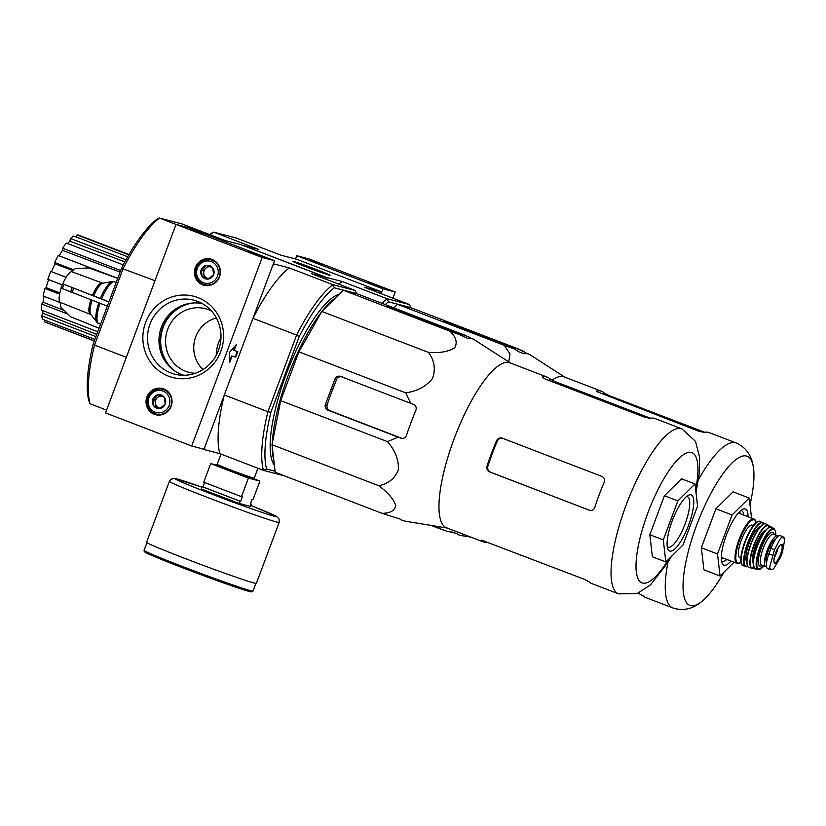 <?xml version="1.0" encoding="UTF-8"?>
<svg xmlns="http://www.w3.org/2000/svg" width="826" height="826" viewBox="0 0 826 826"><rect width="100%" height="100%" fill="white"/><g stroke="black" fill="none" stroke-linecap="round" stroke-linejoin="round"><path stroke-width="1.24" d="M368.479 282.575L382.242 287.789L368.479 282.575M309.234 259.818L322.997 265.043L309.234 259.818M295.543 258.982L296.761 255.74L309.079 258.941L395.251 292.032L392.939 298.207M296.761 255.74L382.923 288.832L395.251 292.032M382.923 288.832L381.116 293.664M248.564 251.445L262.327 256.669L248.564 251.445M189.319 228.688L203.082 233.913L189.319 228.688M188.338 227.594L274.511 260.696L204.022 449.22L191.704 446.019L105.532 412.928L176.021 224.404L188.338 227.594M176.021 224.404L262.193 257.495L274.511 260.696M234.161 350.544L236.422 344.494L229.411 352.403L229.793 362.222L232.054 356.171L235.751 357.131L237.857 351.504L233.624 350.338L235.358 345.691M262.193 257.495L191.704 446.019M163.765 388.953A13.526 12.979 104.6 0 1 171.385 405.576A13.526 12.979 104.6 0 1 155.639 414.704A13.526 12.979 104.6 0 1 146.47 398.359A13.526 12.979 104.6 0 1 162.433 388.53A13.526 12.979 104.6 0 1 163.765 388.953M212.158 259.519A13.526 12.979 104.6 0 1 219.778 276.142A13.526 12.979 104.6 0 1 204.032 285.269A13.526 12.979 104.6 0 1 194.864 268.925A13.526 12.979 104.6 0 1 210.826 259.096A13.526 12.979 104.6 0 1 212.158 259.519M168.535 376.191A41.971 40.257 -75.4 0 0 223.144 329.76A41.971 40.257 -75.4 0 0 158.014 304.742A41.971 40.257 -75.4 0 0 168.535 376.191M202.422 303.669A37.015 35.508 -75.4 0 0 160.533 329.75A37.015 35.508 -75.4 0 0 181.627 374.508A37.015 35.508 -75.4 0 0 183.837 375.262M170.889 372.929A38.203 36.643 -75.4 0 0 178.478 374.911A38.203 36.643 -75.4 0 0 219.726 346.373A38.203 36.643 -75.4 0 0 197.569 301.376A38.203 36.643 -75.4 0 0 150.022 324.06A38.203 36.643 -75.4 0 0 170.889 372.929M206.128 285.631A13.526 12.979 104.6 0 1 204.177 284.526M210.589 259.818A13.526 12.979 104.6 0 1 212.829 259.798M157.735 415.065A13.526 12.979 104.6 0 1 155.784 413.96M162.195 389.252A13.526 12.979 104.6 0 1 164.436 389.232M229.731 360.735L231.517 355.965L232.054 356.171M231.517 355.965L235.751 357.131M235.214 356.925L237.289 351.36M202.215 276.617L201.203 269.792L206.417 265.363L212.643 267.748L213.645 274.573L208.431 279.002L202.215 276.617A6.938 6.66 104.6 0 1 206.417 265.363A6.938 6.66 104.6 0 1 213.645 274.573A6.938 6.66 104.6 0 1 202.215 276.617L208.668 278.837M217.527 276.06A11.275 10.81 104.6 0 1 198.963 279.384A11.275 10.81 104.6 0 1 205.798 261.109A11.275 10.81 104.6 0 1 217.527 276.06M219.282 276.689A12.772 12.256 104.6 0 1 204.631 284.65A12.772 12.256 104.6 0 1 195.979 269.214A12.772 12.256 104.6 0 1 211.043 259.922A12.772 12.256 104.6 0 1 219.282 276.689M208.348 285.62A12.772 12.256 104.6 0 1 208.224 285.59L204.631 284.65M211.043 259.922L214.636 260.861A12.772 12.256 104.6 0 1 214.76 260.892M208.286 266.055L205.87 268.109A6.009 5.761 104.6 0 1 210.103 266.746M208.885 278.692A6.009 5.761 104.6 0 1 203.764 273.736L204.27 277.144M203.764 273.736A6.009 5.761 104.6 0 1 205.87 268.109L203.258 270.329L203.764 273.736M203.258 270.329L201.203 269.792M153.822 406.051L152.81 399.226L158.024 394.797L164.25 397.182L165.252 404.007L160.037 408.436L153.822 406.051A6.938 6.66 104.6 0 1 158.024 394.797A6.938 6.66 104.6 0 1 165.252 404.007A6.938 6.66 104.6 0 1 153.822 406.051L160.275 408.271M169.134 405.494A11.275 10.81 104.6 0 1 150.569 408.818A11.275 10.81 104.6 0 1 157.405 390.543A11.275 10.81 104.6 0 1 169.134 405.494M170.889 406.124A12.772 12.256 104.6 0 1 156.238 414.084A12.772 12.256 104.6 0 1 147.586 398.648A12.772 12.256 104.6 0 1 162.65 389.356A12.772 12.256 104.6 0 1 170.889 406.124M159.955 415.055A12.772 12.256 104.6 0 1 159.831 415.024L156.238 414.084M162.65 389.356L166.243 390.295A12.772 12.256 104.6 0 1 166.367 390.326M159.893 395.489L157.477 397.543A6.009 5.761 104.6 0 1 161.71 396.181M160.492 408.127A6.009 5.761 104.6 0 1 155.371 403.171L155.877 406.578M155.371 403.171A6.009 5.761 104.6 0 1 157.477 397.543L154.865 399.763L155.371 403.171M154.865 399.763L152.81 399.226M528.454 354.24L518.48 349.016L411.73 308.015L397.482 304.319L393.857 307.902M326.187 277.412L342.129 281.48L387.105 298.744L409.479 304.557L364.503 287.283L380.425 291.413L296.947 259.354L281.026 255.224L236.06 237.95L213.686 232.137L210.713 233.572A105.036 29.488 111 0 0 209.536 234.512M410.801 307.778A105.036 29.488 111 0 0 410.759 307.623L409.479 304.557M381.994 303.349A107.297 30.118 -69 0 1 387.084 298.919L388.437 301.831L410.759 307.623M388.437 301.831A105.036 29.488 111 0 0 385.184 304.577M380.425 291.413L379.774 293.147M326.218 277.34L242.741 245.281L258.652 249.411L213.686 232.137M316.988 269.751A19.772 0.599 20.5 0 0 293.065 261.439A19.772 0.599 20.5 0 0 311.371 268.915A19.772 0.599 20.5 0 0 330.08 275.285A19.772 0.599 20.5 0 0 316.988 269.751M213.397 232.199A107.297 30.118 111 0 0 210.279 234.791M338.856 284.185A107.297 30.118 -69 0 1 342.129 281.48M94.309 340.993L45.275 322.15A46.586 13.071 -69 0 1 44.583 321.799L45.151 320.292M94.907 339.403L42.622 319.321A46.586 13.071 -69 0 1 41.62 315.749L42.911 313.23L96.776 334.416M42.663 310.576A43.582 12.235 111 0 0 42.911 313.23M97.767 331.742L41.3 310.049A46.586 13.071 -69 0 1 41.754 304.061L43.086 302.213L63.943 310.37M44.046 296.358A43.582 12.235 111 0 0 43.086 302.213M60.05 302.502L43.128 296.007A46.586 13.071 -69 0 1 44.965 288.491L46.132 287.613L59.864 292.941M48.62 279.622A43.582 12.235 111 0 0 46.132 287.613M62.167 284.825L47.825 279.312A46.586 13.071 -69 0 1 50.768 271.434L66.132 277.237M72.275 270.37L55.032 263.814A43.582 12.235 111 0 0 51.594 271.651M55.032 263.814L54.681 262.534A46.586 13.071 -69 0 1 58.274 255.482L113.678 276.762M120.08 272.084L62.477 250.35A43.582 12.235 111 0 0 59.162 255.823M62.477 250.35L62.642 248.203A46.586 13.071 -69 0 1 66.348 243.05L123.25 264.909M124.891 261.852L69.838 241.202A43.582 12.235 111 0 0 67.587 243.525M69.838 241.202L70.499 238.507A46.586 13.071 -69 0 1 73.751 236.05L127.71 256.772M76.291 237.021L77.066 234.935A46.586 13.071 -69 0 1 78.677 235.183L129.021 254.511M94.34 340.911L44.583 321.799M128.846 254.821L77.066 234.935M125.996 259.829L70.499 238.507M120.668 270.494L62.642 248.203M73.029 269.575L54.681 262.534M66.08 277.319L50.768 271.434M59.617 294.118L44.965 288.491M67.164 313.818L41.754 304.061M95.95 336.616L41.62 315.749M508.785 361.912L509.972 353.91L504.242 345.32L397.482 304.319M504.242 345.32L514.361 348.944L518.604 351.69L523.818 353.724A96.952 27.217 -69 0 1 530.096 354.788L564.767 377.131M524.221 351.494L456.117 325.341L443.459 321.551L514.361 348.944M470.965 537.158L460.681 535.485A96.952 27.217 -69 0 1 456.602 533.493L446.298 530.994L436.169 527.38L440.268 526.905M436.169 527.38L431.048 525.408M451.781 531.872L456.778 533.648M723.927 572.201A79.874 22.416 -69 0 1 702.337 601.018A79.874 22.416 -69 0 1 690.526 605.603A79.874 22.416 -69 0 1 696.659 525.16A79.874 22.416 -69 0 1 746.446 456.045A79.874 22.416 -69 0 1 753.477 467.877A79.874 22.416 -69 0 1 749.998 504.727M608.69 396.656L609.082 395.582L604.105 392.939A88.361 24.801 111 0 0 601.524 391.245A88.361 24.801 111 0 0 600.77 391.008A88.361 24.801 111 0 0 596.713 391.018L596.455 391.183M596.537 391.483L698.868 431.286L704.423 432.39A88.361 24.801 -69 0 1 708.481 432.38A88.361 24.801 -69 0 1 709.235 432.618L736.162 442.963A88.361 24.801 111 0 0 735.408 442.715A88.361 24.801 111 0 0 698.486 479.627M609.082 395.582L704.754 432.318M667.914 562.372A88.361 24.801 111 0 0 672.798 607.926L645.87 597.59A88.361 24.801 -69 0 1 643.289 595.897L638.168 593.202M601.524 391.245L564.086 376.873A88.361 24.801 111 0 0 563.332 376.625A88.361 24.801 111 0 0 552.109 380.259M734.025 562.227L720.065 576.021L717.495 553.967L732.073 514.98L749.213 498.037L751.546 518.088M749.213 498.037L733.065 491.831L715.915 508.775L732.073 514.98M717.495 553.967L701.336 547.762L715.915 508.775M720.065 576.021L703.907 569.816L701.336 547.762M721.335 559.336A27.051 7.589 111 0 0 723.101 558.035M740.127 513.7A27.051 7.589 111 0 0 739.683 511.552M743.854 515.135A27.051 7.589 111 0 0 741.645 510.747A27.051 7.589 111 0 0 741.418 510.675A27.051 7.589 111 0 0 740.736 510.602M721.48 560.74A27.051 7.589 111 0 0 722.244 561.246A27.051 7.589 111 0 0 726.828 559.46M747.984 516.715A30.056 8.436 111 0 0 745.155 508.888A30.056 8.436 111 0 0 742.646 509.312A30.056 8.436 111 0 0 726.766 534.009A30.056 8.436 111 0 0 722.027 562.971A30.056 8.436 111 0 0 730.958 561.05M250.454 503.839L251.28 504.149L250.443 506.4L238.941 503.416L201.245 488.94L202.081 486.69L240.645 501.392L242.328 496.891L241.46 496.663L248.409 478.099L210.713 463.613L216.236 465.048M204.59 482.508L202.948 486.917L202.081 486.69M241.46 496.663L203.764 482.188L210.713 463.613M251.28 504.149L250.423 503.932L252.106 499.431L252.963 499.647L259.911 481.083L248.409 478.099M238.941 503.416L239.777 501.165M254.222 478.894L259.911 481.083M279.157 522.414L256.38 583.332A58.605 1.786 -159.5 0 1 185.468 558.655A58.605 1.786 -159.5 0 1 146.594 542.29L169.371 481.372L171.127 479.152L174.627 478.43L201.895 487.175A54.093 1.652 -159.5 0 0 175.411 479.008A54.093 1.652 -159.5 0 0 211.053 493.834A54.093 1.652 -159.5 0 0 272.404 515.754A54.093 1.652 -159.5 0 0 250.794 505.46L276.349 516.281L279.095 519.058L279.157 522.414A58.605 1.786 -159.5 0 1 208.245 497.737A58.605 1.786 -159.5 0 1 169.371 481.372M202.948 486.917L240.645 501.392M310.008 268.192L299.621 263.835M310.173 267.727L313.384 268.564L313.199 269.049M314.169 269.421L317.421 270.112L313.384 268.564M314.21 269.286L299.673 263.7M326.993 274.263A17.201 0.527 -159.5 0 1 308.872 267.892A17.201 0.527 -159.5 0 1 295.481 262.317A17.201 0.527 -159.5 0 1 311.763 267.851A17.201 0.527 -159.5 0 1 327.685 274.356A17.201 0.527 -159.5 0 1 326.993 274.263M774.53 549.713L769.646 567.266L770.596 569.744L772.517 569.424L773.89 568.371L780.529 557.292L782.583 551.799L784.7 539.461L782.955 536.683L780.446 538.366L774.53 549.713L770.957 548.34L768.903 553.833A14.723 4.13 111 0 0 767.653 568.618L770.596 569.744M782.955 536.683L780.26 535.64A14.723 4.13 111 0 0 770.957 548.34M771.463 547.029L769.904 546.43A13.102 3.676 -69 0 1 775.655 539.068M766.518 563.043A13.102 3.676 -69 0 1 766.92 554.411L769.904 546.43M778.237 536.219A16.53 4.636 111 0 0 777.731 535.867A16.53 4.636 111 0 0 777.586 535.826A16.53 4.636 111 0 0 767.375 549.889A16.53 4.636 111 0 0 765.878 566.729A16.53 4.636 111 0 0 766.528 566.812M753.415 525.563L752.331 525.15A17.429 4.894 111 0 0 752.187 525.109A17.429 4.894 111 0 0 741.418 539.925A17.429 4.894 111 0 0 739.838 557.695L740.912 558.108M774.344 557.467A9.014 2.53 111 0 0 777.813 548.423M413.207 416.789L408.736 428.756L413.207 416.789A97.437 27.351 -69 0 1 415.901 410.161C416.717 407.517 415.881 405.597 413.392 404.379L340.539 376.408A4.512 4.326 -75.4 0 0 334.922 379.082L325.454 404.41A4.512 4.326 -75.4 0 0 327.912 410.181L398.173 437.16L387.425 441.621C395.055 450.284 398.731 459.586 398.462 469.54C395.076 478.326 388.509 483.716 378.752 485.719C387.817 492.379 393.465 498.935 395.716 505.388C394.869 510.664 390.285 513.307 381.963 513.307L400.063 519.048A97.437 27.351 -69 0 0 401.756 520.235L405.256 521.144M401.24 438.286L400.775 438.141C403.439 438.864 405.329 437.986 406.433 435.488A97.437 27.351 -69 0 1 408.736 428.756M401.694 438.379L398.173 437.16M549.259 380.579L549.889 378.866A88.361 24.801 111 0 0 547.318 377.172L509.879 362.8A88.361 24.801 111 0 0 509.126 362.562A88.361 24.801 111 0 0 455.074 436.304A88.361 24.801 111 0 0 445.751 527.422A88.361 24.801 111 0 0 446.515 527.773L483.953 542.145A88.361 24.801 111 0 0 488.434 542.445M381.963 513.307L275.213 472.307L272.002 444.708L280.675 400.62L298.909 351.835L321.83 311.443L343.275 290.246L357.513 293.942L464.264 334.953L472.265 338.887M473.319 339.094L469.829 338.185L473.319 339.094A97.437 27.351 -69 0 1 473.907 339.445L510.561 363.058M470.015 337.431L399.753 310.442L386.909 306.622L460.154 334.871L467.619 338.371A97.437 27.351 -69 0 1 469.829 338.185M460.154 334.871L450.025 331.257C456.107 337.142 457.666 342.635 454.682 347.736C448.59 351.649 439.886 353.218 428.58 352.444C434.486 360.652 435.798 369.346 432.504 378.514C426.092 386.516 417.151 391.287 405.659 392.835L410.79 403.398M342.46 376.914C339.878 376.222 337.937 377.09 336.626 379.526A91.965 25.812 111 0 0 327.158 404.854C326.559 407.517 327.447 409.459 329.842 410.677L402.076 438.42M108.908 301.944L62.745 283.865L108.96 301.81M117.715 278.403L88.516 267.789A26.153 7.341 111 0 1 89.353 267.923L75.362 268.574L71.583 271.651A16.53 4.636 111 0 0 62.786 283.876M99.079 328.252L70.272 316.575A26.153 7.341 111 0 0 70.602 316.74L60.969 307.189L60.122 302.316L91.067 314.634M61.186 288.171A16.53 4.636 111 0 0 60.122 302.316M71.583 271.651L102.806 283.215A16.933 4.749 111 0 0 102.785 283.215A16.933 4.749 111 0 0 93.751 295.78M116.249 282.327L112.728 281.408A22.137 6.216 111 0 0 112.47 281.439A22.137 6.216 111 0 0 100.4 298.516M102.775 283.215L112.728 281.408M86.73 267.562L88.516 267.789M60.979 288.057L62.745 283.865M61.176 288.088L108.278 306.529M97.303 322.646L100.545 324.319M216.495 354.777A32.875 31.543 104.6 0 1 220.986 337.452M216.381 318A30.056 28.827 -75.4 0 0 194.75 339.889A30.056 28.827 -75.4 0 0 203.01 369.532M211.425 310.948A32.875 31.543 -75.4 0 0 208.699 309.74A32.875 31.543 -75.4 0 0 208.555 309.688A32.875 31.543 -75.4 0 0 166.666 332.599A32.875 31.543 -75.4 0 0 192.117 372.991A32.875 31.543 -75.4 0 0 195.235 373.29M202.091 448.714L204.58 449.674L204.755 447.248L224.311 394.973L267.934 411.72L296.586 335.077L252.963 318.32L272.508 266.044L274.005 263.959L289.265 267.923L332.899 284.681L355.263 290.484L311.639 273.726L326.9 277.691L326.766 279.539M273.375 263.721L274.005 263.959M176.01 224.424L159.48 218.074L181.854 223.877L225.477 240.634L240.738 244.589L326.9 277.691M93.183 344.008L94.515 345.113L123.167 268.471A107.297 30.118 111 0 1 159.48 218.074L156.61 219.53A104.892 29.437 111 0 0 121.505 268.264L93.183 344.008A104.892 29.437 111 0 0 88.857 400.734L90.044 403.78L106.575 410.13M204.58 449.674L219.84 453.629L263.463 470.386A107.297 30.118 -69 0 1 267.934 411.72L270.907 412.277A104.892 29.437 -69 0 0 266.581 469.003L263.463 470.386L284.32 475.807M121.505 268.264L154.978 280.685M90.044 403.78A107.297 30.118 111 0 1 94.515 345.113L126.316 357.328M270.907 412.277L299.229 336.523A104.892 29.437 -69 0 1 334.334 287.789L356.45 293.529A104.892 29.437 -69 0 1 356.491 293.684M266.581 469.003L275.079 471.202M274.397 465.306A93.173 26.153 -69 0 1 286.601 373.207A93.173 26.153 -69 0 1 339.29 294.19M299.229 336.523L296.586 335.077A107.297 30.118 -69 0 1 332.899 284.681L334.334 287.789M252.963 318.32A107.297 30.118 -69 0 1 289.265 267.923M219.84 453.629A107.297 30.118 -69 0 1 224.311 394.973M356.45 293.529L355.263 290.484M335.49 297.949A93.173 26.153 111 0 0 322.429 310.855M321.479 312.052A93.173 26.153 111 0 0 272.384 442.746M272.301 447.279A93.173 26.153 111 0 0 273.798 460.144M677.867 500.907L663.288 539.894L665.849 561.948L652.385 556.776L649.825 534.721L664.403 495.734L681.543 478.801L695.007 483.974L677.867 500.907L664.403 495.734M503.179 438.41C500.597 437.718 498.646 438.596 497.335 441.022A85.357 23.954 111 0 0 487.867 466.349C487.268 469.013 488.166 470.965 490.561 472.183L589.351 510.231C591.891 510.902 593.688 509.993 594.751 507.505A88.361 24.801 -69 0 1 604.219 482.178C605.066 479.565 604.322 477.665 601.978 476.457L502.342 438.193C499.761 437.501 497.81 438.379 496.498 440.805A88.361 24.801 111 0 0 487.03 466.132L487.867 466.349M589.795 510.365L489.715 471.956C487.33 470.748 486.431 468.807 487.03 466.132M481.259 540.235L481.372 540.452A88.361 24.801 111 0 0 483.953 542.145M481.486 540.142L584.096 579.191L589.083 581.824A88.361 24.801 -69 0 0 591.664 583.517L618.591 593.863L636.98 593.677L650.547 584.808L667.656 562.795L671.301 556.569M542.248 377.121L545.026 378.948L644.652 417.213L650.217 418.317A88.361 24.801 -69 0 1 654.275 418.307A88.361 24.801 -69 0 1 655.028 418.545L681.956 428.89A88.361 24.801 111 0 0 681.202 428.653A88.361 24.801 111 0 0 626.614 503.798A88.361 24.801 111 0 0 618.591 593.863M547.318 377.172A88.361 24.801 111 0 0 546.564 376.935A88.361 24.801 111 0 0 542.496 376.955L542.331 377.41M549.889 378.866L554.876 381.509L650.547 418.255M378.752 485.719L272.002 444.708M387.425 441.621L280.675 400.62M405.659 392.835L298.909 351.835M428.58 352.444L321.83 311.443M450.025 331.257L343.275 290.246M665.849 561.948L682.999 545.015L697.578 506.018L695.007 483.974M663.288 539.894L649.825 534.721M667.263 546.678A27.051 7.589 111 0 0 668.038 547.173A27.051 7.589 111 0 0 684.826 524.644A27.051 7.589 111 0 0 687.438 496.674A27.051 7.589 111 0 0 687.211 496.602A27.051 7.589 111 0 0 686.53 496.529M690.949 494.826A30.056 8.436 111 0 0 688.43 495.249A30.056 8.436 111 0 0 672.56 519.936A30.056 8.436 111 0 0 667.821 548.908A30.056 8.436 111 0 0 686.809 529.662A30.056 8.436 111 0 0 690.949 494.826M603.465 394.642L604.105 392.939M450.5 324.411L450.851 323.472M455.715 326.415L456.117 325.341M257.939 468.27L254.243 478.151A19.772 0.599 -159.5 0 1 230.33 469.818A19.772 0.599 -159.5 0 1 217.207 464.295L216.123 465.048M240.376 473.577A20.97 0.64 -159.5 0 1 254.201 479.586A20.97 0.64 -159.5 0 1 229.576 470.861A20.97 0.64 -159.5 0 1 215.669 464.997A20.97 0.64 -159.5 0 1 230.681 469.953M248.936 590.229A56.953 1.735 -159.5 0 1 236.091 587.296A56.953 1.735 -159.5 0 1 182.556 567.772A56.953 1.735 -159.5 0 1 147.678 552.377M182.649 566.564A58.15 1.776 -159.5 0 1 144.065 550.322L144.302 551.623L150.807 555L182.546 567.772L222.204 582.464C243.123 589.867 250.195 591.912 251.403 591.891L253.014 591.055A58.15 1.776 -159.5 0 1 182.649 566.564M772.475 555.206L768.903 553.833M738.32 513.008L754.055 519.058A23.747 6.66 111 0 0 753.859 518.986A23.747 6.66 111 0 0 739.187 539.182A23.747 6.66 111 0 0 737.029 563.384L738.454 563.508L741.046 562.186M756.141 522.703A23.138 6.494 111 0 0 754.19 519.76A23.138 6.494 111 0 0 738.299 544.055A23.138 6.494 111 0 0 741.025 562.062M757.721 521.887A23.138 6.494 111 0 0 745.135 541.061A23.138 6.494 111 0 0 741.655 563.735M760.054 521.371A23.737 6.66 111 0 0 745.382 541.588A23.737 6.66 111 0 0 743.245 565.769C734.19 562.96 751.887 517.892 759.992 521.351L760.271 521.443A23.737 6.66 111 0 0 760.054 521.371M764.029 523.921A23.665 6.639 111 0 0 762.739 522.466A23.665 6.639 111 0 0 762.46 522.373A23.665 6.639 111 0 0 747.788 542.641A23.665 6.639 111 0 0 745.764 566.657L745.764 566.657A23.665 6.639 111 0 0 747.695 566.44A23.365 6.556 111 0 1 747.262 545.16A23.365 6.556 111 0 1 762.615 522.755A23.365 6.556 111 0 1 763.988 523.932M764.091 523.901L760.271 521.443M760.447 526.596A19.235 5.4 111 0 0 749.388 542.692A19.235 5.4 111 0 0 746.828 562.052M763.689 524.169A23.118 6.494 111 0 0 751.061 543.343A23.118 6.494 111 0 0 747.602 566.027M765.619 523.849A23.417 6.577 111 0 0 751.04 544.066A23.417 6.577 111 0 0 749.192 567.699C747.231 567.049 746.497 564.189 746.972 559.109C748.036 545.15 760.416 521.32 765.568 523.829L765.981 523.983A23.417 6.577 111 0 0 765.619 523.849M768.201 525.212A23.076 6.474 111 0 0 753.787 545.263A23.076 6.474 111 0 0 752.094 568.433A23.076 6.474 111 0 0 754.076 568.051A22.787 6.391 111 0 1 753.229 547.824A22.787 6.391 111 0 1 768.335 525.573A22.787 6.391 111 0 1 769.811 527.009A23.076 6.474 111 0 0 768.624 525.377A23.076 6.474 111 0 0 768.201 525.212M765.599 530.344A17.728 4.977 111 0 0 755.707 545.119A17.728 4.977 111 0 0 753.167 562.723M764.143 532.243A17.129 4.811 111 0 0 756.409 545.387A17.129 4.811 111 0 0 753.353 560.327M769.553 527.215A22.209 6.236 111 0 0 757.225 545.707A22.209 6.236 111 0 0 754.004 567.689M771.247 526.988A22.509 6.319 111 0 0 757.132 546.698A22.509 6.319 111 0 0 755.625 569.166L753.281 565.531L753.322 560.586C754.912 550.095 758.629 540.493 764.463 531.799C771.164 524.221 769.099 527.969 771.164 526.957L771.742 527.205A22.509 6.319 111 0 0 771.247 526.988M771.742 527.205L774.086 528.723A21.941 6.154 111 0 0 773.539 528.475A21.941 6.154 111 0 0 759.734 547.803A21.941 6.154 111 0 0 758.382 569.599L763.947 565.996M775.748 535.114A21.352 5.999 111 0 0 773.755 529.187A21.352 5.999 111 0 0 758.351 554.163A21.352 5.999 111 0 0 763.895 565.975M774.096 534.474A18.027 5.059 111 0 0 772.589 532.295A18.027 5.059 111 0 0 760.25 551.107A18.027 5.059 111 0 0 762.243 565.335M777.731 535.867L773.539 534.267A16.53 4.636 111 0 0 773.415 534.226A16.53 4.636 111 0 0 763.203 548.278A16.53 4.636 111 0 0 761.696 565.129L765.878 566.729M768.479 555.01L766.92 554.411M768.634 554.556L767.075 553.947M771.288 547.483L769.708 546.884M784.7 539.461A17.284 4.853 111 0 0 780.446 538.366M781.819 544.448A9.995 2.808 111 0 0 776.471 550.952A9.995 2.808 111 0 0 773.972 561.845A9.995 2.808 111 0 0 780.167 556.662A9.995 2.808 111 0 0 781.819 544.448M769.646 567.266A17.284 4.853 111 0 0 773.89 568.371M774.499 562.475A9.468 2.654 111 0 0 780.446 554.628A9.468 2.654 111 0 0 781.282 544.809A9.468 2.654 111 0 0 781.282 544.799L781.282 544.809C780.684 546.523 782.067 540.225 775.841 552.584C771.959 565.934 775.16 561.143 774.499 562.475M334.922 379.082L336.626 379.526M325.454 404.41L327.158 404.854M327.912 410.181L329.842 410.677M394.136 309.513L394.487 308.573M399.35 311.516L399.753 310.442M90.839 299.817A16.53 4.636 111 0 0 89.858 313.735M101.319 283.07A16.53 4.636 111 0 0 92.522 295.295M92.078 300.292A16.933 4.749 111 0 0 90.819 314.376L90.695 314.241M98.779 302.874A22.137 6.216 111 0 0 96.828 322.181L97.912 323.224M100.018 303.349A22.539 6.329 111 0 0 98.511 323.544M114.215 281.542A22.539 6.329 111 0 0 101.639 299.002M192.943 302.997A37.975 36.427 -75.4 0 0 161.937 331.371A37.975 36.427 -75.4 0 0 175.226 371.246M186.583 304.04A38.399 36.829 -75.4 0 0 170.177 367.24M73.679 288.388A26.153 7.341 111 0 0 72.099 292.61M72.161 287.789A25.73 7.217 111 0 0 70.582 292.012M63.953 284.464A20.753 5.823 111 0 0 62.373 288.687M75.455 268.564A20.753 5.823 111 0 0 75.434 268.564A20.753 5.823 111 0 0 75.403 268.574L77.117 268.419M695.657 489.519A69.725 19.576 111 0 0 691.372 452.503A69.725 19.576 111 0 0 638.787 543.58A69.725 19.576 111 0 0 668.616 559.223M496.498 440.805L497.335 441.022M489.715 471.956L490.561 472.183M554.473 382.583L554.876 381.509M672.798 607.926C686.695 612.469 696.772 605.747 702.337 601.018M736.162 442.963C749.533 448.89 752.507 460.629 753.477 467.877M221.027 454.094L217.207 464.295M254.573 479.431L254.243 478.151M146.935 542.651L144.065 550.322M255.884 583.383L253.014 591.055M721.294 557.343L737.029 563.384M756.244 522.631L755.201 519.915L754.055 519.058M743.245 565.769L747.736 566.502M749.192 567.699L754.117 568.102M765.981 523.983L769.904 526.988M755.625 569.166L758.382 569.599M775.8 535.134L775.521 531.139L774.086 528.723M772.517 569.424L770.534 569.723M447.196 528.031L404.998 521.175M90.819 314.376L96.828 322.181M70.602 316.74L99.068 328.273M89.353 267.923L117.777 278.248M695.998 492.502L699.188 474.351L699.653 457.346L695.513 441.383L681.956 428.89"/></g></svg>
